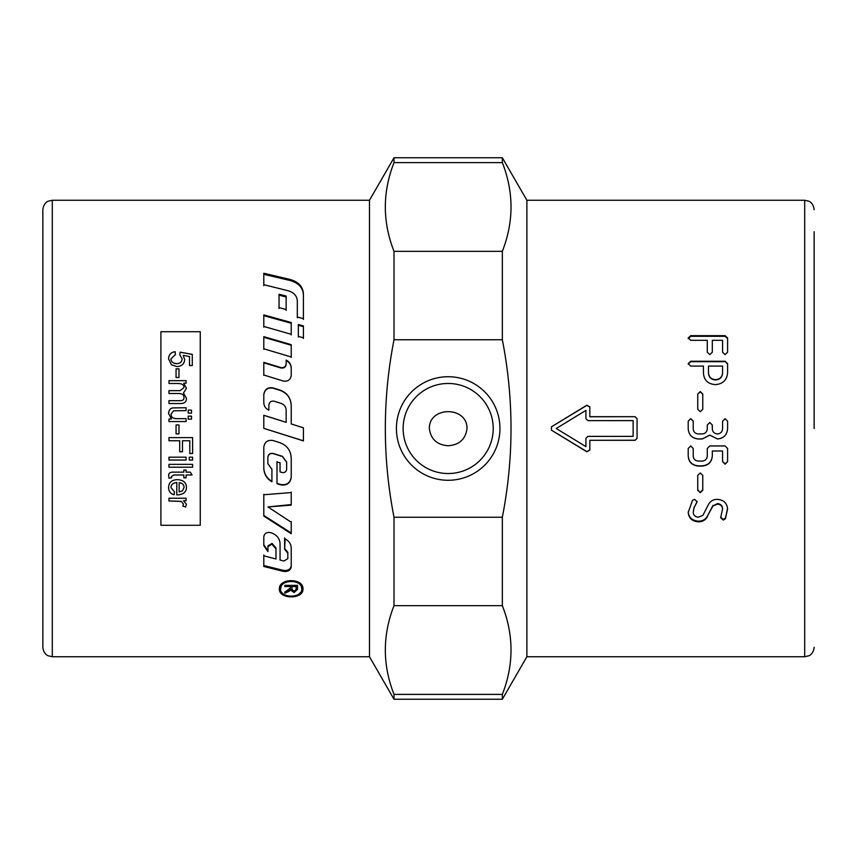 <?xml version="1.0" encoding="UTF-8"?>
<svg xmlns="http://www.w3.org/2000/svg" width="857" height="857" viewBox="0 0 857 857"><rect width="100%" height="100%" fill="white"/><g stroke="black" fill="none" stroke-linecap="round" stroke-linejoin="round"><path stroke-width="1.29" d="M526.884 200.259L526.884 656.741L804.702 656.741L804.702 200.259L526.884 200.259L502.341 157.763L502.341 162.616L394.006 162.616C382.447 192.193 382.447 221.77 394.006 251.347L394.006 339.768C382.447 398.923 382.447 458.077 394.006 517.232L394.006 605.653C382.447 635.23 382.447 664.807 394.006 694.384L394.006 699.237L369.474 656.741L52.298 656.741L52.298 200.259L48.142 201.224C48.196 201.084 43.525 202.916 42.85 209.708L42.85 647.292C43.6 654.191 48.142 655.841 48.142 655.776L52.298 656.741M814.15 428.5L814.15 231.744M396.405 428.5A51.774 51.774 0 0 1 448.179 376.726A51.774 51.774 0 0 1 499.952 428.5A51.774 51.774 0 0 1 448.179 480.274A51.774 51.774 0 0 1 396.405 428.5M493.214 428.5A45.035 45.035 0 0 0 448.179 383.465A45.035 45.035 0 0 0 403.133 428.5A45.035 45.035 0 0 0 448.179 473.535A45.035 45.035 0 0 0 493.214 428.5M394.006 162.616L394.006 157.763L369.474 200.259L52.298 200.259M42.85 255.354L42.85 601.646M526.884 656.741L502.341 699.237L502.341 694.384C513.9 664.807 513.9 635.23 502.341 605.653L394.006 605.653M467.022 428.5C467.333 406.068 429.014 406.068 429.336 428.5C430.782 439.234 437.07 444.976 448.179 445.726C459.288 444.976 465.565 439.234 467.022 428.5M302.96 588.952C303.689 599.525 278.686 599.525 279.414 588.952L279.414 588.952C278.686 577.918 303.689 577.918 302.96 588.952M302.939 588.395L301.814 591.394L299.061 593.912M283.313 593.912L280.539 591.351L279.436 588.395M284.835 581.753L281.514 584.774L280.593 588.952C279.939 598.486 302.435 598.486 301.782 588.952C302.435 579.053 279.939 579.053 280.593 588.952M297.529 581.753L301.096 585.192L301.782 588.952M303.421 427.804L291.23 423.969L303.421 427.804L303.421 440.905L263.795 428.35L263.795 415.249L286.152 422.33L263.795 415.334L263.795 428.35L303.421 440.819M291.23 405.554C290.812 398.034 287.031 392.956 279.885 390.31L273.062 388.2C267.705 387.375 264.62 389.581 263.795 394.841M286.152 422.33L286.152 410.182C285.97 406.861 284.31 404.611 281.192 403.433L274.176 401.226C271.112 400.744 269.344 402.029 268.884 405.072L268.884 410.139C265.659 408.66 263.967 406.164 263.795 402.64L263.795 402.822M291.23 423.969L291.23 405.393C290.812 397.819 287.031 392.71 279.885 390.042L273.062 387.91C267.705 387.085 264.62 389.314 263.795 394.606L263.795 402.64M291.23 565.813C290.523 569.423 287.877 570.933 283.292 570.366L263.795 565.524L263.795 554.94M287.823 557.768L287.823 552.337L284.62 548.384L284.62 537.875M275.986 558.1L275.986 547.966L272.087 543.445L267.93 545.866L267.93 550.73L263.795 544.763M291.23 566.766C290.523 570.398 287.877 571.919 283.292 571.351L263.795 566.477L263.795 555.818L275.986 559L275.986 548.801L271.894 544.184L267.93 546.68L267.93 551.587L263.795 545.566L263.795 536.846C264.385 533.461 266.591 532.036 270.416 532.561L270.833 532.679C276.64 534.661 279.714 538.346 280.057 543.724L280.057 560.06L283.86 561.046L287.823 558.668L287.823 553.204L284.62 549.219L285.135 538.892C289.045 541.035 291.08 544.077 291.23 548.009L291.23 566.766M287.823 552.337L287.823 553.204M267.93 545.866L267.93 546.68M275.986 547.966L275.986 548.801M303.421 319.425L303.421 294.765C302.917 287.588 298.429 282.821 289.955 280.464L263.795 274.326L263.795 285.681M297.325 301.878L297.325 317.754M303.421 318.675L297.325 316.983L297.325 301C296.983 295.89 293.908 292.473 288.113 290.748L263.795 284.685L263.795 273.254L289.955 279.436C298.429 281.803 302.917 286.602 303.421 293.833L303.421 318.675M263.795 467.74C263.999 473.728 266.709 478.292 271.926 481.42L271.926 469.068M267.866 463.444L267.866 457.252C268.327 454.242 270.094 452.967 273.158 453.439L282.403 456.331L286.656 462.052L286.656 465.19M280.057 471.586L280.057 462.641M277.004 461.698L277.004 483.359L280.646 484.473C286.763 485.405 290.287 482.909 291.23 476.985M273.062 440.519L279.885 442.683C287.031 445.383 290.812 450.525 291.23 458.099L291.23 477.317C290.287 483.284 286.763 485.801 280.646 484.858L277.004 483.744L277.004 461.923L280.057 462.876L280.057 471.886L282.028 472.507C284.706 472.914 286.249 471.8 286.656 469.175L286.656 462.277L282.403 456.524L273.158 453.61C270.094 453.139 268.327 454.414 267.866 457.456L267.866 463.691L271.926 469.347L271.926 481.784C266.709 478.645 263.999 474.05 263.795 468.008L263.795 447.279C264.62 441.933 267.705 439.684 273.062 440.519M267.952 506.937L291.23 522.245L291.23 533.718L263.795 516.064L263.795 494.746L291.23 492.561L291.23 505.116L267.952 506.937L291.23 504.591L291.23 492.122M263.795 494.296L263.795 515.453L291.23 532.99L291.23 521.602M291.23 368.36C291.091 364.836 289.398 362.243 286.163 360.561L286.163 364.279C285.702 367.203 283.935 368.435 280.871 367.974L263.795 362.811L263.795 375.377M286.163 360.09C289.398 361.783 291.091 364.396 291.23 367.942L291.23 375.366C290.523 379.844 287.877 381.729 283.292 381.033L263.795 375.002L263.795 362.361L280.871 367.557C283.935 368.017 285.702 366.775 286.163 363.839L286.163 360.09M291.23 357.487L291.23 345.253L263.795 337.283L263.795 349.335M291.23 344.675L291.23 356.994L263.795 348.788L263.795 336.651L291.23 344.675M263.795 327.149L263.795 315.676L291.23 323.25L291.23 334.948M291.23 322.521L291.23 334.294L263.795 326.442L263.795 314.894L291.23 322.521M279.039 308.456L279.039 295.162L286.152 296.972L286.152 310.363M286.152 296.061L286.152 309.538L279.039 307.62L279.039 294.23L286.152 296.061M303.421 338.451L303.421 326.667L298.343 325.232L298.343 336.983M298.343 336.351L298.343 324.514L303.421 325.96L303.421 337.829L298.343 336.351M296.104 586.584L296.104 585.492L291.926 585.492L291.926 589.155L294.058 591.351L296.104 589.445L296.104 586.584L291.926 586.584M290.48 585.77L284.867 585.363L297.508 585.363L297.508 588.288L294.058 591.416L290.619 588.941L284.867 592.123L290.48 587.977L290.48 586.584L284.867 586.584L284.867 585.363M290.48 585.492L290.48 586.584M289.987 589.648L289.987 590.762L284.867 593.258L284.867 591.801M290.619 588.941L289.987 590.762M297.508 585.363L297.508 589.391L294.058 592.551L290.619 590.055M369.474 200.259L369.474 656.741M394.006 251.347L502.341 251.347C513.9 221.77 513.9 192.193 502.341 162.616M502.341 251.347L502.341 339.768L394.006 339.768M394.006 517.232L502.341 517.232C513.9 458.077 513.9 398.923 502.341 339.768M502.341 517.232L502.341 605.653M394.006 694.384L502.341 694.384M633.13 436.374L633.13 420.626L587.881 420.626L585.909 418.666L585.909 410.385L556.236 428.5L585.909 446.615L585.909 438.334L587.881 436.374L633.13 436.374M722.569 372.859L722.569 366.089L708.482 366.089L708.482 372.859C708.835 377.016 711.203 379.276 715.563 379.651C719.848 379.276 722.183 377.016 722.569 372.859L722.569 366.517M707.389 516.717C705.472 520.124 702.451 521.827 698.359 521.817C692.177 521.302 688.792 518.185 688.203 512.465L692.51 500.381L694.566 499.342L697.062 501.752L693.988 507.976L693.227 512.465C693.506 515.336 695.231 516.91 698.391 517.178L702.879 515.378L708.439 504.548C710.324 501.088 713.335 499.352 717.48 499.342C723.619 499.899 726.993 503.091 727.593 508.929L725.429 518.742L723.19 520.07L720.651 517.746L722.569 508.929C722.269 506.026 720.576 504.43 717.48 504.141L712.992 505.909L707.389 516.107C705.472 519.492 702.451 521.185 698.359 521.174C692.177 520.66 688.792 517.564 688.203 511.886M700.276 492.689L697.748 490.258L697.748 475.41L700.276 472.968L702.772 475.41L702.772 490.258L700.276 492.689L697.748 489.829M707.282 448.479L709.81 445.951L725.097 445.951L727.593 448.479L727.593 461.677L725.097 464.183L722.569 461.677L722.569 450.996L712.306 450.996L712.306 456.063C711.706 462.169 708.332 465.512 702.194 466.069L698.359 466.069C692.156 465.49 688.771 462.148 688.203 456.063L688.203 448.479L690.731 445.951L693.227 448.479L693.227 456.02C693.495 459.116 695.198 460.798 698.359 461.077L702.194 461.077C705.29 460.777 706.982 459.095 707.282 456.02L707.282 448.479M702.194 433.942C705.29 433.642 706.982 431.939 707.282 428.843L707.282 425.008L709.81 422.48L712.306 425.008L712.306 428.843C712.585 431.96 714.309 433.663 717.48 433.942C720.576 433.642 722.269 431.939 722.569 428.843L722.569 421.183L725.097 418.655L727.593 421.183L727.593 428.843C726.993 435.024 723.619 438.409 717.48 438.998L709.81 435.163L702.194 438.998L698.359 438.998C692.156 438.409 688.771 435.024 688.203 428.843L688.203 421.183L690.731 418.655L693.227 421.183L693.227 428.843C693.495 431.96 695.198 433.663 698.359 433.942L702.194 433.942M700.276 411.735L697.748 409.207L697.748 394.027L700.276 391.574L702.772 394.027L702.772 409.207L700.276 411.735M589.841 416.695L635.101 416.695L637.062 418.666L637.062 438.334L635.101 440.305L589.841 440.305L589.841 450.107L586.852 451.778L551.437 430.182L551.437 426.818L586.852 405.222L589.841 406.893L589.841 416.781L635.101 416.695M688.203 337.99L690.731 335.676L725.097 335.676L727.593 337.99L727.593 352.216L725.097 354.605L722.569 352.216L722.569 340.315L712.306 340.315L712.306 352.216L709.81 354.605L707.282 352.216L707.282 340.315L690.731 340.315L688.203 337.99M725.097 361.236L727.593 363.657L727.593 372.859C726.907 380.015 722.901 383.936 715.563 384.6C707.936 384.15 703.897 380.229 703.458 372.859L703.458 366.089L690.731 366.089L688.203 363.657L690.731 361.236L725.097 361.236L727.593 364.107M688.203 364.107L690.731 361.697L725.097 361.697M708.482 366.517L708.482 373.245C708.835 377.369 711.203 379.619 715.563 379.983C719.848 379.619 722.183 377.369 722.569 373.245M688.203 338.611L690.731 336.308L725.097 336.308L727.593 338.611M637.062 418.73L635.101 416.781M589.841 440.305L635.101 440.219L637.062 438.27M589.841 407.043L586.852 405.382L551.437 426.829L551.437 430.171L586.852 451.618L589.841 449.957M697.748 394.274L700.276 391.82L702.772 394.274M707.282 425.04L709.81 422.522L712.306 425.04M722.569 421.237L725.097 418.719L727.593 421.237M727.593 428.843C726.993 434.981 723.619 438.334 717.48 438.923L709.81 435.12L702.194 438.923L698.359 438.923C692.156 438.334 688.771 434.981 688.203 428.843M688.203 421.237L690.731 418.719L693.227 421.237M727.593 461.452L725.097 463.937L722.569 461.452M712.306 450.996L722.569 450.996M712.306 455.87C711.706 461.934 708.332 465.255 702.194 465.812L698.359 465.812C692.156 465.233 688.771 461.912 688.203 455.87M702.772 489.829L700.276 492.239M697.062 501.238L696.623 503.048M696.623 502.534L693.988 507.976M693.988 507.43L693.227 512.465M727.593 508.372L725.429 518.121L723.19 519.438L720.651 517.135M712.992 505.909L717.48 503.616C720.576 503.905 722.269 505.491 722.569 508.372L722.569 508.929M712.992 505.373L707.389 516.107M200.259 525.287L200.259 331.713L160.902 331.713L160.902 525.287L200.259 525.287M184.094 487.429C183.944 484.666 182.305 483.091 179.156 482.716L179.156 491.95L182.412 490.9L184.094 487.387C183.944 484.623 182.305 483.059 179.156 482.684L179.156 482.716M170.971 487.569L174.496 491.918L174.121 494.8C170.532 493.836 168.69 491.425 168.593 487.569C168.754 482.502 171.679 479.866 177.378 479.652C183.291 479.952 186.312 482.534 186.462 487.408C186.312 492.1 183.344 494.596 177.56 494.885L176.788 494.864L176.788 482.555C172.964 482.952 171.025 484.623 170.971 487.569L170.971 487.526C171.025 484.58 172.964 482.92 176.788 482.523L176.788 482.555M171.443 476.599L171.561 477.82L168.99 478.227L168.743 476.085C168.293 473.235 170.04 471.928 173.982 472.153L183.837 472.153L183.837 470.043L186.087 470.043L186.087 472.153L190.318 472.153L192.064 474.992L186.087 474.992L186.087 477.82L183.837 477.82L183.837 474.992L173.81 474.992L171.443 476.599L173.81 474.992M168.979 467.215L168.979 464.355L192.589 464.355L192.589 467.215L168.979 467.215M192.589 457.167L192.589 460.038L189.258 460.038L189.258 457.188L192.589 457.188L192.589 460.059L189.258 460.059L189.258 457.167M186.087 457.167L186.087 460.038L168.979 460.038L168.979 457.188L186.087 457.188L186.087 460.059L168.979 460.059L168.979 457.167M168.979 440.744L168.979 437.616L192.589 437.616L192.589 453.514L189.793 453.514L189.793 440.744L182.487 440.744L182.487 451.789L179.702 451.789L179.702 440.744L168.979 440.744M176.06 433.888L176.06 424.965L178.984 424.965L178.984 433.888L176.06 433.888L178.984 433.888M188.208 413.138L188.208 410.117L191.507 410.117L191.507 413.138L188.208 413.138L188.208 410.128L191.507 410.128L191.507 413.149M188.208 419.137L188.208 416.116L191.507 416.116L191.507 419.137L188.208 419.137L188.208 416.127L191.507 416.127L191.507 419.137M168.979 421.558L168.979 418.977L171.496 418.977L168.593 413.567C168.808 410.235 170.2 408.35 172.793 407.911L186.087 407.728L186.087 410.621L173.543 410.803L171.1 414.135C171.025 417.113 172.975 418.623 176.928 418.666L186.087 418.666L186.087 421.558L168.979 421.558M168.979 383.486L168.979 380.647L186.087 380.647L186.087 383.186L183.677 383.186L186.462 388.285L183.462 393.052L186.462 398.291C186.505 401.719 184.587 403.476 180.709 403.54L168.979 403.54L168.979 400.669L179.756 400.669C182.67 400.733 184.073 399.726 183.944 397.648C184.03 395.066 182.348 393.684 178.909 393.502L168.979 393.502L168.979 390.642L180.077 390.642L183.944 387.643C184.105 384.943 182.08 383.55 177.849 383.486L168.979 383.486L168.979 380.679L186.087 380.679L186.087 383.218M176.06 377.519L176.06 368.864L178.984 368.864L178.984 377.519L176.06 377.519M168.583 358.879C168.786 354.627 170.982 352.227 175.16 351.691L175.417 354.562L170.95 358.869C171.143 361.815 173.06 363.4 176.735 363.647C180.174 363.486 181.963 361.879 182.091 358.837L179.788 354.744L180.152 352.184L192.279 354.337L192.279 365.532L189.504 365.532L189.504 356.544L183.173 355.323L184.651 359.576C184.341 363.882 181.791 366.228 177.003 366.603L171.443 364.803L168.583 358.879M168.979 500.991L168.979 498.238L186.087 498.238L186.087 500.713L183.494 500.713L186.462 504.227L185.551 507.023L182.852 506.069L183.484 504.077L181.32 501.452L168.979 500.991M174.496 491.875L174.121 494.8M174.121 494.757C170.532 493.793 168.69 491.382 168.593 487.526M186.462 487.365C186.312 492.057 183.344 494.553 177.56 494.843L176.788 494.821M171.561 477.788L168.99 478.227L168.743 476.053M183.837 472.121L183.837 470.022M186.087 470.022L186.087 472.121M192.064 474.96L186.087 474.992M186.087 477.788L183.837 477.788M173.81 474.96L183.837 474.992M192.589 464.333L192.589 467.183L168.979 467.183L168.979 464.333M192.589 437.606L192.589 453.492L189.793 453.492M182.487 440.744L189.793 440.744M182.487 451.778L179.702 451.778M168.979 437.606L168.979 440.734L179.702 440.744M176.06 424.965L178.984 424.965M168.979 421.569L168.979 418.977L171.496 418.977M168.593 413.577C168.808 410.246 170.2 408.361 172.793 407.932L186.087 407.75L186.087 410.632M171.1 414.145L171.1 414.135C171.025 417.123 172.975 418.634 176.928 418.677L186.087 418.677L186.087 421.569M186.462 388.307L183.677 383.186M186.462 398.312L183.462 393.052M168.979 403.561L168.979 400.68L179.756 400.68C182.67 400.744 184.073 399.748 183.944 397.669L183.944 397.648M168.979 393.524L168.979 390.663L180.077 390.663L183.944 387.643M176.06 377.562L176.06 368.906L178.984 368.906L178.984 377.562M168.583 358.933C168.786 354.669 170.982 352.281 175.16 351.745L175.417 354.616M182.091 358.837L182.091 358.879C181.963 361.922 180.174 363.529 176.735 363.689C173.06 363.454 171.143 361.858 170.95 358.912L170.95 358.869M179.788 354.798L180.152 352.184M180.152 352.238L192.279 354.391L192.279 365.575M189.504 365.575L189.504 356.587M184.651 359.619L183.173 355.323M186.087 498.185L186.087 500.67L183.494 500.713M186.462 504.173L185.551 507.023M185.551 506.969L182.852 506.016M168.979 498.185L168.979 500.938L181.32 501.399L183.484 504.077M283.292 570.366L283.292 571.351M271.894 543.392L271.894 544.184M272.087 543.445L272.087 544.238M289.955 280.464L289.955 279.436M288.306 590.612L288.306 591.737M294.058 591.416L294.058 592.551M725.097 336.308L725.097 335.676M690.731 336.308L690.731 335.676M698.359 521.174L698.359 521.817M725.429 518.121L725.429 518.742M723.19 519.438L723.19 520.07M804.702 656.741L808.858 655.776C808.858 655.841 813.4 654.191 814.15 647.292M394.006 699.237L502.341 699.237M394.006 157.763L502.341 157.763M804.702 200.259L808.858 201.224C808.858 201.159 813.4 202.809 814.15 209.708"/></g></svg>

